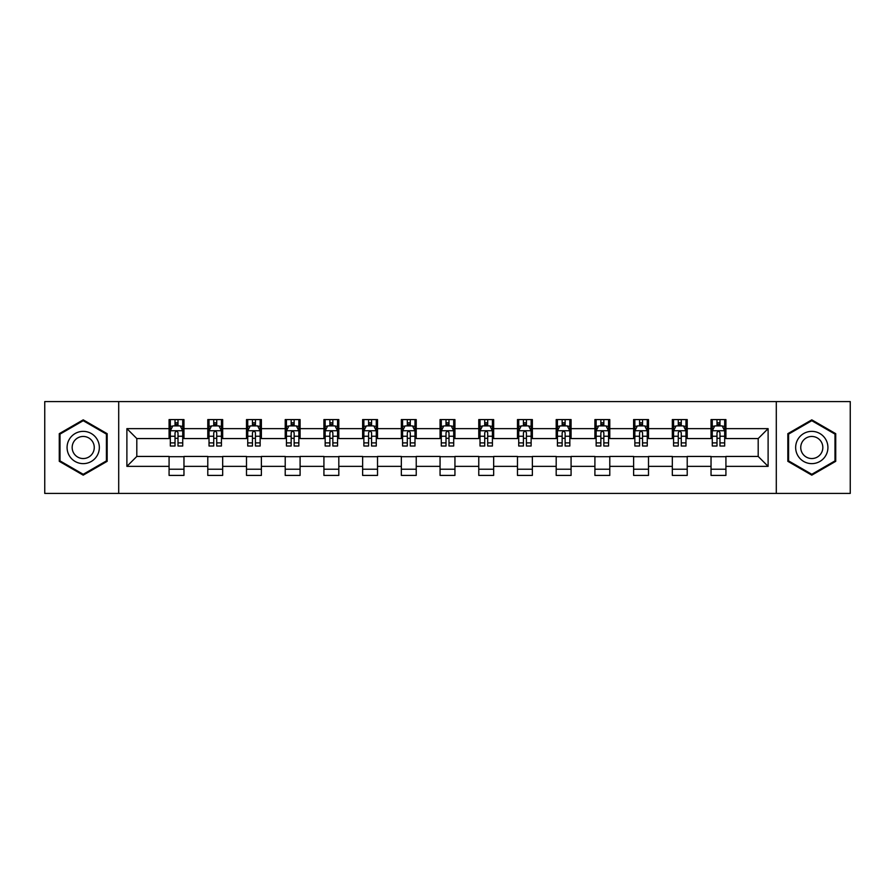 <?xml version="1.0" encoding="UTF-8"?>
<svg xmlns="http://www.w3.org/2000/svg" width="895" height="895" viewBox="0 0 895 895"><rect width="100%" height="100%" fill="white"/><g stroke="black" fill="none" stroke-linecap="round" stroke-linejoin="round"><path stroke-width="1.34" d="M776.301 493.413L850.25 493.413L850.25 401.586L776.301 401.586L776.301 493.413L118.699 493.413L118.699 401.586L44.75 401.586L44.75 493.413L118.699 493.413M776.301 401.586L118.699 401.586M725.923 428.638L725.923 419.587L711.033 419.587L711.033 428.638L687.215 428.638L687.215 419.587L672.324 419.587L672.324 428.638L648.506 428.638L648.506 419.587L633.615 419.587L633.615 428.638L609.786 428.638L609.786 419.587L594.906 419.587L594.906 428.638L571.077 428.638L571.077 419.587L556.187 419.587L556.187 428.638L532.368 428.638L532.368 419.587L517.478 419.587L517.478 428.638L493.66 428.638L493.66 419.587L478.769 419.587L478.769 428.638L454.94 428.638L454.94 419.587L440.06 419.587L440.06 428.638L416.231 428.638L416.231 419.587L401.34 419.587L401.34 428.638L377.522 428.638L377.522 419.587L362.632 419.587L362.632 428.638L338.813 428.638L338.813 419.587L323.923 419.587L323.923 428.638L300.094 428.638L300.094 419.587L285.214 419.587L285.214 428.638L261.385 428.638L261.385 419.587L246.494 419.587L246.494 428.638L222.676 428.638L222.676 419.587L207.785 419.587L207.785 428.638L183.967 428.638L183.967 419.587L169.077 419.587L169.077 428.638L126.889 428.638L126.889 466.362L136.812 456.439L169.077 456.439L169.077 475.413L183.967 475.413L183.967 456.439L207.785 456.439L207.785 475.413L222.676 475.413L222.676 456.439L246.494 456.439L246.494 475.413L261.385 475.413L261.385 456.439L285.214 456.439L285.214 475.413L300.094 475.413L300.094 456.439L323.923 456.439L323.923 475.413L338.813 475.413L338.813 456.439L362.632 456.439L362.632 475.413L377.522 475.413L377.522 456.439L401.34 456.439L401.34 475.413L416.231 475.413L416.231 456.439L440.06 456.439L440.06 475.413L454.94 475.413L454.94 456.439L478.769 456.439L478.769 475.413L493.66 475.413L493.66 456.439L517.478 456.439L517.478 475.413L532.368 475.413L532.368 456.439L556.187 456.439L556.187 475.413L571.077 475.413L571.077 456.439L594.906 456.439L594.906 475.413L609.786 475.413L609.786 456.439L633.615 456.439L633.615 475.413L648.506 475.413L648.506 456.439L672.324 456.439L672.324 475.413L687.215 475.413L687.215 456.439L711.033 456.439L711.033 475.413L725.923 475.413L725.923 456.439L758.188 456.439L758.188 438.561L725.923 438.561L725.923 428.638L768.111 428.638L768.111 466.362L725.923 466.362M711.033 466.362L687.215 466.362M672.324 466.362L648.506 466.362M633.615 466.362L609.786 466.362M594.906 466.362L571.077 466.362M556.187 466.362L532.368 466.362M517.478 466.362L493.66 466.362M478.769 466.362L454.94 466.362M440.06 466.362L416.231 466.362M401.34 466.362L377.522 466.362M362.632 466.362L338.813 466.362M323.923 466.362L300.094 466.362M285.214 466.362L261.385 466.362M246.494 466.362L222.676 466.362M207.785 466.362L183.967 466.362M169.077 466.362L126.889 466.362M711.033 428.638L711.033 438.561L687.215 438.561L687.215 428.638M672.324 428.638L672.324 438.561L648.506 438.561L648.506 428.638M633.615 428.638L633.615 438.561L609.786 438.561L609.786 428.638M594.906 428.638L594.906 438.561L571.077 438.561L571.077 428.638M556.187 428.638L556.187 438.561L532.368 438.561L532.368 428.638M517.478 428.638L517.478 438.561L493.66 438.561L493.66 428.638M478.769 428.638L478.769 438.561L454.94 438.561L454.94 428.638M440.06 428.638L440.06 438.561L416.231 438.561L416.231 428.638M401.34 428.638L401.34 438.561L377.522 438.561L377.522 428.638M362.632 428.638L362.632 438.561L338.813 438.561L338.813 428.638M323.923 428.638L323.923 438.561L300.094 438.561L300.094 428.638M285.214 428.638L285.214 438.561L261.385 438.561L261.385 428.638M246.494 428.638L246.494 438.561L222.676 438.561L222.676 428.638M207.785 428.638L207.785 438.561L183.967 438.561L183.967 428.638M169.077 428.638L169.077 438.561L136.812 438.561L126.889 428.638M136.812 438.561L136.812 456.439M768.111 466.362L758.188 456.439M758.188 438.561L768.111 428.638M169.077 425.785L170.319 425.785M175.028 425.785L178.004 425.785M182.725 425.785L183.967 425.785M169.077 438.315L170.319 438.315M175.028 438.315L178.004 438.315M182.725 438.315L183.967 438.315M169.077 456.685L183.967 456.685M169.077 469.215L183.967 469.215M207.785 456.685L222.676 456.685M207.785 469.215L222.676 469.215M207.785 425.785L209.027 425.785M213.737 425.785L216.724 425.785M221.434 425.785L222.676 425.785M207.785 438.315L209.027 438.315M213.737 438.315L216.724 438.315M221.434 438.315L222.676 438.315M246.494 456.685L261.385 456.685M246.494 469.215L261.385 469.215M246.494 425.785L247.736 425.785M252.457 425.785L255.433 425.785M260.143 425.785L261.385 425.785M246.494 438.315L247.736 438.315M252.457 438.315L255.433 438.315M260.143 438.315L261.385 438.315M285.214 456.685L300.094 456.685M285.214 469.215L300.094 469.215M285.214 425.785L286.445 425.785M291.166 425.785L294.142 425.785M298.852 425.785L300.094 425.785M285.214 438.315L286.445 438.315M291.166 438.315L294.142 438.315M298.852 438.315L300.094 438.315M323.923 456.685L338.813 456.685M323.923 469.215L338.813 469.215M323.923 425.785L325.165 425.785M329.875 425.785L332.85 425.785M337.572 425.785L338.813 425.785M323.923 438.315L325.165 438.315M329.875 438.315L332.85 438.315M337.572 438.315L338.813 438.315M362.632 456.685L377.522 456.685M362.632 469.215L377.522 469.215M362.632 425.785L363.873 425.785M368.583 425.785L371.57 425.785M376.28 425.785L377.522 425.785M362.632 438.315L363.873 438.315M368.583 438.315L371.57 438.315M376.28 438.315L377.522 438.315M401.34 456.685L416.231 456.685M401.34 469.215L416.231 469.215M401.34 425.785L402.582 425.785M407.303 425.785L410.279 425.785M414.989 425.785L416.231 425.785M401.34 438.315L402.582 438.315M407.303 438.315L410.279 438.315M414.989 438.315L416.231 438.315M440.06 456.685L454.94 456.685M440.06 469.215L454.94 469.215M440.06 425.785L441.291 425.785M446.012 425.785L448.988 425.785M453.709 425.785L454.94 425.785M440.06 438.315L441.291 438.315M446.012 438.315L448.988 438.315M453.709 438.315L454.94 438.315M478.769 456.685L493.66 456.685M478.769 469.215L493.66 469.215M478.769 425.785L480.011 425.785M484.721 425.785L487.697 425.785M492.418 425.785L493.66 425.785M478.769 438.315L480.011 438.315M484.721 438.315L487.697 438.315M492.418 438.315L493.66 438.315M517.478 456.685L532.368 456.685M517.478 469.215L532.368 469.215M517.478 425.785L518.72 425.785M523.43 425.785L526.417 425.785M531.127 425.785L532.368 425.785M517.478 438.315L518.72 438.315M523.43 438.315L526.417 438.315M531.127 438.315L532.368 438.315M556.187 456.685L571.077 456.685M556.187 469.215L571.077 469.215M556.187 425.785L557.428 425.785M562.149 425.785L565.125 425.785M569.835 425.785L571.077 425.785M556.187 438.315L557.428 438.315M562.149 438.315L565.125 438.315M569.835 438.315L571.077 438.315M594.906 456.685L609.786 456.685M594.906 469.215L609.786 469.215M594.906 425.785L596.148 425.785M600.858 425.785L603.834 425.785M608.555 425.785L609.786 425.785M594.906 438.315L596.148 438.315M600.858 438.315L603.834 438.315M608.555 438.315L609.786 438.315M633.615 456.685L648.506 456.685M633.615 469.215L648.506 469.215M633.615 425.785L634.857 425.785M639.567 425.785L642.543 425.785M647.264 425.785L648.506 425.785M633.615 438.315L634.857 438.315M639.567 438.315L642.543 438.315M647.264 438.315L648.506 438.315M672.324 456.685L687.215 456.685M672.324 469.215L687.215 469.215M672.324 425.785L673.566 425.785M678.276 425.785L681.263 425.785M685.973 425.785L687.215 425.785M672.324 438.315L673.566 438.315M678.276 438.315L681.263 438.315M685.973 438.315L687.215 438.315M711.033 456.685L725.923 456.685M711.033 469.215L725.923 469.215M711.033 425.785L712.275 425.785M716.996 425.785L719.972 425.785M724.681 425.785L725.923 425.785M711.033 438.315L712.275 438.315M716.996 438.315L719.972 438.315M724.681 438.315L725.923 438.315M83.213 475.156L107.165 461.328L107.165 433.672L83.213 419.844L59.271 433.672L59.271 461.328L83.213 475.156M835.729 433.672L811.787 419.844L787.835 433.672L787.835 461.328L811.787 475.156L835.729 461.328L835.729 433.672M178.004 422.809L175.028 422.809M182.725 442.902L178.004 442.902L178.004 446.012L182.725 446.012L182.725 430.875L180.242 425.908L172.791 425.908L170.319 430.875L170.319 446.012L175.028 446.012L175.028 442.902L170.319 442.902M170.319 430.875L170.319 419.587M182.725 430.875L182.725 419.587M175.028 425.908L175.028 419.587M178.004 419.587L178.004 425.908M178.004 442.902L178.004 432.732C177.02 430.819 176.024 430.819 175.028 432.732L175.028 442.902M97.186 455.566A16.132 16.132 0 0 0 91.279 433.527A16.132 16.132 0 0 0 69.239 439.434A16.132 16.132 0 0 0 75.146 461.473A16.132 16.132 0 0 0 97.186 455.566M92.778 453.027A11.042 11.042 0 0 0 88.739 437.935A11.042 11.042 0 0 0 73.647 441.973A11.042 11.042 0 0 0 77.697 457.065A11.042 11.042 0 0 0 92.778 453.027M60.01 460.891L60.01 434.109L83.213 420.706L106.415 434.109L106.415 460.891L83.213 474.294L60.01 460.891M811.787 431.368A16.132 16.132 0 0 0 795.655 447.5A16.132 16.132 0 0 0 811.787 463.632A16.132 16.132 0 0 0 827.92 447.5A16.132 16.132 0 0 0 811.787 431.368M811.787 436.458A11.042 11.042 0 0 0 800.745 447.5A11.042 11.042 0 0 0 811.787 458.542A11.042 11.042 0 0 0 822.829 447.5A11.042 11.042 0 0 0 811.787 436.458M834.99 460.891L811.787 474.294L788.584 460.891L788.584 434.109L811.787 420.706L834.99 434.109L834.99 460.891M216.724 422.809L213.737 422.809M221.434 442.902L216.724 442.902L216.724 446.012L221.434 446.012L221.434 430.875L218.951 425.908L211.511 425.908L209.027 430.875L209.027 446.012L213.737 446.012L213.737 442.902L209.027 442.902M209.027 430.875L209.027 419.587M221.434 430.875L221.434 419.587M213.737 425.908L213.737 419.587M216.724 419.587L216.724 425.908M216.724 442.902L216.724 432.732C215.729 430.819 214.733 430.819 213.737 432.732L213.737 442.902M255.433 422.809L252.457 422.809M260.143 442.902L255.433 442.902L255.433 446.012L260.143 446.012L260.143 430.875L257.659 425.908L250.22 425.908L247.736 430.875L247.736 446.012L252.457 446.012L252.457 442.902L247.736 442.902M247.736 430.875L247.736 419.587M260.143 430.875L260.143 419.587M252.457 425.908L252.457 419.587M255.433 419.587L255.433 425.908M255.433 442.902L255.433 432.732C254.437 430.819 253.442 430.819 252.457 432.732L252.457 442.902M294.142 422.809L291.166 422.809M298.852 442.902L294.142 442.902L294.142 446.012L298.852 446.012L298.852 430.875L296.379 425.908L288.928 425.908L286.445 430.875L286.445 446.012L291.166 446.012L291.166 442.902L286.445 442.902M286.445 430.875L286.445 419.587M298.852 430.875L298.852 419.587M291.166 425.908L291.166 419.587M294.142 419.587L294.142 425.908M294.142 442.902L294.142 432.732C293.146 430.819 292.162 430.819 291.166 432.732L291.166 442.902M332.85 422.809L329.875 422.809M337.572 442.902L332.85 442.902L332.85 446.012L337.572 446.012L337.572 430.875L335.088 425.908L327.648 425.908L325.165 430.875L325.165 446.012L329.875 446.012L329.875 442.902L325.165 442.902M325.165 430.875L325.165 419.587M337.572 430.875L337.572 419.587M329.875 425.908L329.875 419.587M332.85 419.587L332.85 425.908M332.85 442.902L332.85 432.732C331.866 430.819 330.87 430.819 329.875 432.732L329.875 442.902M371.57 422.809L368.583 422.809M376.28 442.902L371.57 442.902L371.57 446.012L376.28 446.012L376.28 430.875L373.797 425.908L366.357 425.908L363.873 430.875L363.873 446.012L368.583 446.012L368.583 442.902L363.873 442.902M363.873 430.875L363.873 419.587M376.28 430.875L376.28 419.587M368.583 425.908L368.583 419.587M371.57 419.587L371.57 425.908M371.57 442.902L371.57 432.732C370.575 430.819 369.579 430.819 368.583 432.732L368.583 442.902M410.279 422.809L407.303 422.809M414.989 442.902L410.279 442.902L410.279 446.012L414.989 446.012L414.989 430.875L412.505 425.908L405.066 425.908L402.582 430.875L402.582 446.012L407.303 446.012L407.303 442.902L402.582 442.902M402.582 430.875L402.582 419.587M414.989 430.875L414.989 419.587M407.303 425.908L407.303 419.587M410.279 419.587L410.279 425.908M410.279 442.902L410.279 432.732C409.283 430.819 408.288 430.819 407.303 432.732L407.303 442.902M448.988 422.809L446.012 422.809M453.709 442.902L448.988 442.902L448.988 446.012L453.709 446.012L453.709 430.875L451.225 425.908L443.775 425.908L441.291 430.875L441.291 446.012L446.012 446.012L446.012 442.902L441.291 442.902M441.291 430.875L441.291 419.587M453.709 430.875L453.709 419.587M446.012 425.908L446.012 419.587M448.988 419.587L448.988 425.908M448.988 442.902L448.988 432.732C447.992 430.819 447.008 430.819 446.012 432.732L446.012 442.902M487.697 422.809L484.721 422.809M492.418 442.902L487.697 442.902L487.697 446.012L492.418 446.012L492.418 430.875L489.934 425.908L482.494 425.908L480.011 430.875L480.011 446.012L484.721 446.012L484.721 442.902L480.011 442.902M480.011 430.875L480.011 419.587M492.418 430.875L492.418 419.587M484.721 425.908L484.721 419.587M487.697 419.587L487.697 425.908M487.697 442.902L487.697 432.732C486.712 430.819 485.716 430.819 484.721 432.732L484.721 442.902M526.417 422.809L523.43 422.809M531.127 442.902L526.417 442.902L526.417 446.012L531.127 446.012L531.127 430.875L528.643 425.908L521.203 425.908L518.72 430.875L518.72 446.012L523.43 446.012L523.43 442.902L518.72 442.902M518.72 430.875L518.72 419.587M531.127 430.875L531.127 419.587M523.43 425.908L523.43 419.587M526.417 419.587L526.417 425.908M526.417 442.902L526.417 432.732C525.421 430.819 524.425 430.819 523.43 432.732L523.43 442.902M565.125 422.809L562.149 422.809M569.835 442.902L565.125 442.902L565.125 446.012L569.835 446.012L569.835 430.875L567.352 425.908L559.912 425.908L557.428 430.875L557.428 446.012L562.149 446.012L562.149 442.902L557.428 442.902M557.428 430.875L557.428 419.587M569.835 430.875L569.835 419.587M562.149 425.908L562.149 419.587M565.125 419.587L565.125 425.908M565.125 442.902L565.125 432.732C564.13 430.819 563.145 430.819 562.149 432.732L562.149 442.902M603.834 422.809L600.858 422.809M608.555 442.902L603.834 442.902L603.834 446.012L608.555 446.012L608.555 430.875L606.072 425.908L598.621 425.908L596.148 430.875L596.148 446.012L600.858 446.012L600.858 442.902L596.148 442.902M596.148 430.875L596.148 419.587M608.555 430.875L608.555 419.587M600.858 425.908L600.858 419.587M603.834 419.587L603.834 425.908M603.834 442.902L603.834 432.732C602.85 430.819 601.854 430.819 600.858 432.732L600.858 442.902M642.543 422.809L639.567 422.809M647.264 442.902L642.543 442.902L642.543 446.012L647.264 446.012L647.264 430.875L644.78 425.908L637.341 425.908L634.857 430.875L634.857 446.012L639.567 446.012L639.567 442.902L634.857 442.902M634.857 430.875L634.857 419.587M647.264 430.875L647.264 419.587M639.567 425.908L639.567 419.587M642.543 419.587L642.543 425.908M642.543 442.902L642.543 432.732C641.558 430.819 640.563 430.819 639.567 432.732L639.567 442.902M681.263 422.809L678.276 422.809M685.973 442.902L681.263 442.902L681.263 446.012L685.973 446.012L685.973 430.875L683.489 425.908L676.049 425.908L673.566 430.875L673.566 446.012L678.276 446.012L678.276 442.902L673.566 442.902M673.566 430.875L673.566 419.587M685.973 430.875L685.973 419.587M678.276 425.908L678.276 419.587M681.263 419.587L681.263 425.908M681.263 442.902L681.263 432.732C680.267 430.819 679.271 430.819 678.276 432.732L678.276 442.902M719.972 422.809L716.996 422.809M724.681 442.902L719.972 442.902L719.972 446.012L724.681 446.012L724.681 430.875L722.209 425.908L714.758 425.908L712.275 430.875L712.275 446.012L716.996 446.012L716.996 442.902L712.275 442.902M712.275 430.875L712.275 419.587M724.681 430.875L724.681 419.587M716.996 425.908L716.996 419.587M719.972 419.587L719.972 425.908M719.972 442.902L719.972 432.732C718.976 430.819 717.991 430.819 716.996 432.732L716.996 442.902M182.658 430.752L170.374 430.752M170.319 426.21L172.645 426.21M180.387 426.21L182.725 426.21M175.028 436.245L170.319 436.245M182.725 436.245L178.004 436.245M178.004 424.387L175.028 424.387M221.367 430.752L209.083 430.752M209.027 426.21L211.354 426.21M219.096 426.21L221.434 426.21M213.737 436.245L209.027 436.245M221.434 436.245L216.724 436.245M216.724 424.387L213.737 424.387M260.087 430.752L247.803 430.752M247.736 426.21L250.074 426.21M257.816 426.21L260.143 426.21M252.457 436.245L247.736 436.245M260.143 436.245L255.433 436.245M255.433 424.387L252.457 424.387M298.796 430.752L286.512 430.752M286.445 426.21L288.783 426.21M296.525 426.21L298.852 426.21M291.166 436.245L286.445 436.245M298.852 436.245L294.142 436.245M294.142 424.387L291.166 424.387M337.505 430.752L325.221 430.752M325.165 426.21L327.492 426.21M335.233 426.21L337.572 426.21M329.875 436.245L325.165 436.245M337.572 436.245L332.85 436.245M332.85 424.387L329.875 424.387M376.213 430.752L363.929 430.752M363.873 426.21L366.2 426.21M373.953 426.21L376.28 426.21M368.583 436.245L363.873 436.245M376.28 436.245L371.57 436.245M371.57 424.387L368.583 424.387M414.933 430.752L402.649 430.752M402.582 426.21L404.92 426.21M412.662 426.21L414.989 426.21M407.303 436.245L402.582 436.245M414.989 436.245L410.279 436.245M410.279 424.387L407.303 424.387M453.642 430.752L441.358 430.752M441.291 426.21L443.629 426.21M451.371 426.21L453.709 426.21M446.012 436.245L441.291 436.245M453.709 436.245L448.988 436.245M448.988 424.387L446.012 424.387M492.351 430.752L480.067 430.752M480.011 426.21L482.338 426.21M490.08 426.21L492.418 426.21M484.721 436.245L480.011 436.245M492.418 436.245L487.697 436.245M487.697 424.387L484.721 424.387M531.071 430.752L518.787 430.752M518.72 426.21L521.047 426.21M528.8 426.21L531.127 426.21M523.43 436.245L518.72 436.245M531.127 436.245L526.417 436.245M526.417 424.387L523.43 424.387M569.779 430.752L557.495 430.752M557.428 426.21L559.767 426.21M567.508 426.21L569.835 426.21M562.149 436.245L557.428 436.245M569.835 436.245L565.125 436.245M565.125 424.387L562.149 424.387M608.488 430.752L596.204 430.752M596.148 426.21L598.475 426.21M606.217 426.21L608.555 426.21M600.858 436.245L596.148 436.245M608.555 436.245L603.834 436.245M603.834 424.387L600.858 424.387M647.197 430.752L634.913 430.752M634.857 426.21L637.184 426.21M644.926 426.21L647.264 426.21M639.567 436.245L634.857 436.245M647.264 436.245L642.543 436.245M642.543 424.387L639.567 424.387M685.917 430.752L673.633 430.752M673.566 426.21L675.904 426.21M683.646 426.21L685.973 426.21M678.276 436.245L673.566 436.245M685.973 436.245L681.263 436.245M681.263 424.387L678.276 424.387M724.626 430.752L712.342 430.752M712.275 426.21L714.613 426.21M722.354 426.21L724.681 426.21M716.996 436.245L712.275 436.245M724.681 436.245L719.972 436.245M719.972 424.387L716.996 424.387"/></g></svg>
